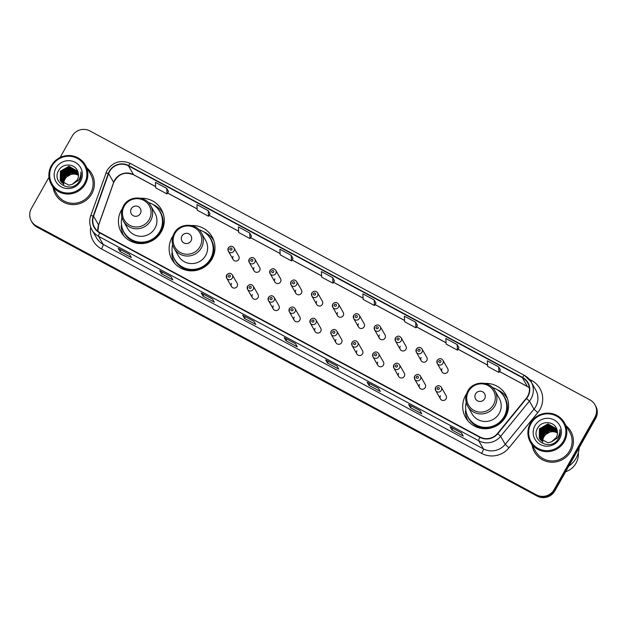 <?xml version="1.0" encoding="UTF-8"?>
<svg xmlns="http://www.w3.org/2000/svg" width="627" height="627" viewBox="0 0 627 627"><rect width="100%" height="100%" fill="white"/><g stroke="black" fill="none" stroke-linecap="round" stroke-linejoin="round"><path stroke-width="0.94" d="M466.527 393.889A23.066 22.556 -29.7 0 0 465.649 395.331A23.066 22.556 -29.7 0 0 465.602 417.496A23.066 22.556 -29.7 0 0 485.588 428.758A23.066 22.556 -29.7 0 0 505.628 416.83A23.066 22.556 -29.7 0 0 505.683 394.665A23.066 22.556 -29.7 0 0 484.906 383.426M466.927 418.507A23.066 22.556 -29.7 0 0 467.53 420.349M172.942 235.995A23.066 22.556 -29.7 0 0 172.064 237.429A23.066 22.556 -29.7 0 0 172.01 259.594A23.066 22.556 -29.7 0 0 192.003 270.864A23.066 22.556 -29.7 0 0 212.044 258.935A23.066 22.556 -29.7 0 0 212.091 236.771A23.066 22.556 -29.7 0 0 191.321 225.532M173.342 260.613A23.066 22.556 -29.7 0 0 173.945 262.454M122.249 208.736A23.066 22.556 -29.7 0 0 121.372 210.17A23.066 22.556 -29.7 0 0 121.317 232.335A23.066 22.556 -29.7 0 0 141.31 243.597A23.066 22.556 -29.7 0 0 161.351 231.669A23.066 22.556 -29.7 0 0 161.398 209.504A23.066 22.556 -29.7 0 0 140.628 198.265M122.649 233.346A23.066 22.556 -29.7 0 0 123.253 235.188M231.488 283.388A3.26 3.19 -29.7 0 0 234.31 288.114A3.26 3.19 -29.7 0 0 237.155 283.294L232.358 274.885A3.26 3.19 150.3 0 1 229.513 279.705A3.26 3.19 150.3 0 1 226.7 274.979M252.383 294.627A3.26 3.19 -29.7 0 0 255.205 299.353A3.26 3.19 -29.7 0 0 258.05 294.533L253.253 286.116A3.26 3.19 150.3 0 1 250.416 290.944A3.26 3.19 150.3 0 1 247.594 286.21M273.278 305.866A3.26 3.19 -29.7 0 0 276.099 310.592A3.26 3.19 -29.7 0 0 278.944 305.772L274.148 297.355A3.26 3.19 150.3 0 1 271.311 302.183A3.26 3.19 150.3 0 1 268.489 297.449M294.173 317.097A3.26 3.19 -29.7 0 0 296.994 321.831A3.26 3.19 -29.7 0 0 299.839 317.003L295.043 308.594A3.26 3.19 150.3 0 1 292.206 313.422A3.26 3.19 150.3 0 1 289.384 308.688M315.067 328.336A3.26 3.19 -29.7 0 0 317.889 333.07A3.26 3.19 -29.7 0 0 320.734 328.242L315.937 319.833A3.26 3.19 150.3 0 1 313.1 324.661A3.26 3.19 150.3 0 1 310.279 319.927M335.962 339.575A3.26 3.19 -29.7 0 0 338.784 344.309A3.26 3.19 -29.7 0 0 341.629 339.481L336.832 331.072A3.26 3.19 150.3 0 1 333.995 335.892A3.26 3.19 150.3 0 1 331.174 331.166M356.857 350.814A3.26 3.19 -29.7 0 0 359.679 355.548A3.26 3.19 -29.7 0 0 362.524 350.72L357.735 342.311A3.26 3.19 150.3 0 1 354.89 347.131A3.26 3.19 150.3 0 1 352.068 342.405M377.752 362.053A3.26 3.19 -29.7 0 0 380.573 366.779A3.26 3.19 -29.7 0 0 383.418 361.959L378.63 353.542A3.26 3.19 150.3 0 1 375.785 358.37A3.26 3.19 150.3 0 1 372.963 353.636M398.647 373.292A3.26 3.19 -29.7 0 0 401.468 378.018A3.26 3.19 -29.7 0 0 404.313 373.198L399.524 364.781A3.26 3.19 150.3 0 1 396.679 369.609A3.26 3.19 150.3 0 1 393.858 364.875M419.541 384.523A3.26 3.19 -29.7 0 0 422.363 389.257A3.26 3.19 -29.7 0 0 425.208 384.429L420.419 376.02A3.26 3.19 150.3 0 1 417.574 380.848A3.26 3.19 150.3 0 1 414.753 376.114M440.436 395.762A3.26 3.19 -29.7 0 0 443.258 400.496A3.26 3.19 -29.7 0 0 446.103 395.668L441.314 387.259A3.26 3.19 150.3 0 1 438.469 392.087A3.26 3.19 150.3 0 1 435.647 387.353M253.998 267.604A3.26 3.19 -29.7 0 0 256.819 272.33A3.26 3.19 -29.7 0 0 259.656 267.51L254.868 259.092A3.26 3.19 150.3 0 1 252.023 263.92A3.26 3.19 150.3 0 1 249.201 259.186M274.892 278.835A3.26 3.19 -29.7 0 0 277.714 283.569A3.26 3.19 -29.7 0 0 280.559 278.741L275.762 270.331A3.26 3.19 150.3 0 1 272.925 275.159A3.26 3.19 150.3 0 1 270.104 270.425M295.787 290.074A3.26 3.19 -29.7 0 0 298.609 294.808A3.26 3.19 -29.7 0 0 301.454 289.98L296.657 281.57A3.26 3.19 150.3 0 1 293.82 286.398A3.26 3.19 150.3 0 1 290.999 281.664M316.682 301.313A3.26 3.19 -29.7 0 0 319.504 306.047A3.26 3.19 -29.7 0 0 322.349 301.219L317.552 292.809A3.26 3.19 150.3 0 1 314.715 297.629A3.26 3.19 150.3 0 1 311.893 292.903M233.103 256.365A3.26 3.19 -29.7 0 0 235.924 261.091A3.26 3.19 -29.7 0 0 238.762 256.271L233.973 247.853A3.26 3.19 150.3 0 1 231.128 252.681A3.26 3.19 150.3 0 1 228.306 247.947M337.577 312.552A3.26 3.19 -29.7 0 0 340.398 317.286A3.26 3.19 -29.7 0 0 343.243 312.458L338.447 304.048A3.26 3.19 150.3 0 1 335.61 308.868A3.26 3.19 150.3 0 1 332.788 304.142M358.472 323.791A3.26 3.19 -29.7 0 0 361.293 328.517A3.26 3.19 -29.7 0 0 364.138 323.697L359.342 315.287A3.26 3.19 150.3 0 1 356.504 320.107A3.26 3.19 150.3 0 1 353.683 315.373M379.366 335.03A3.26 3.19 -29.7 0 0 382.188 339.756A3.26 3.19 -29.7 0 0 385.033 334.936L380.236 326.518A3.26 3.19 150.3 0 1 377.399 331.346A3.26 3.19 150.3 0 1 374.578 326.612M400.261 346.261A3.26 3.19 -29.7 0 0 403.083 350.995A3.26 3.19 -29.7 0 0 405.928 346.175L401.139 337.757A3.26 3.19 150.3 0 1 398.294 342.585A3.26 3.19 150.3 0 1 395.472 337.851M421.156 357.5A3.26 3.19 -29.7 0 0 423.977 362.234A3.26 3.19 -29.7 0 0 426.822 357.406L422.034 348.996A3.26 3.19 150.3 0 1 419.189 353.824A3.26 3.19 150.3 0 1 416.367 349.09M442.051 368.739A3.26 3.19 -29.7 0 0 444.872 373.473A3.26 3.19 -29.7 0 0 447.717 368.645L442.928 360.235A3.26 3.19 150.3 0 1 440.083 365.055A3.26 3.19 150.3 0 1 437.262 360.329M162.871 212.631A23.066 22.556 -29.7 0 0 161.594 211.166M213.556 239.89A23.066 22.556 -29.7 0 0 212.287 238.432M507.149 397.784A23.066 22.556 -29.7 0 0 505.871 396.327M48.992 177.222L31.381 208.477A13.057 12.767 -29.7 0 0 31.35 221.025L32.063 222.279A13.057 12.767 -29.7 0 0 37.04 227.123L537.167 496.098A13.057 12.767 -29.7 0 0 554.848 490.878L595.619 418.522A13.057 12.767 -29.7 0 0 595.65 405.975L595.289 405.348A13.057 12.767 -29.7 0 1 595.266 417.896A13.057 12.767 -29.7 0 0 595.289 405.348L594.937 404.721A13.057 12.767 -29.7 0 0 589.96 399.877L89.833 130.902A13.057 12.767 -29.7 0 0 72.152 136.122L60.106 157.502M31.711 221.652A13.057 12.767 -29.7 0 0 36.679 226.496L536.806 495.471A13.057 12.767 -29.7 0 0 554.495 490.251L595.266 417.896L554.495 490.251A13.057 12.767 -29.7 0 1 536.806 495.471L36.679 226.496A13.057 12.767 -29.7 0 1 31.711 221.652M53.107 187.575A20.887 20.432 -29.7 0 0 55.489 194.401A20.887 20.432 -29.7 0 0 73.594 204.606A20.887 20.432 -29.7 0 0 91.746 193.798A20.887 20.432 -29.7 0 0 91.793 173.726A20.887 20.432 -29.7 0 0 87.137 168.193A20.887 20.432 -29.7 0 1 91.793 173.726A20.887 20.432 -29.7 0 1 91.746 193.798A20.887 20.432 -29.7 0 1 73.594 204.606A20.887 20.432 -29.7 0 1 55.489 194.401A20.887 20.432 -29.7 0 1 53.107 187.575M532.111 445.194A20.887 20.432 -29.7 0 0 534.494 452.012A20.887 20.432 -29.7 0 0 552.599 462.217A20.887 20.432 -29.7 0 0 570.75 451.416A20.887 20.432 -29.7 0 0 570.797 431.345A20.887 20.432 -29.7 0 0 566.142 425.811A20.887 20.432 -29.7 0 1 570.797 431.345A20.887 20.432 -29.7 0 1 570.75 451.416A20.887 20.432 -29.7 0 1 552.599 462.217A20.887 20.432 -29.7 0 1 534.494 452.012A20.887 20.432 -29.7 0 1 532.111 445.194M109.607 171.414A13.927 13.622 150.3 0 1 128.472 165.849L522.393 377.697A13.927 13.622 150.3 0 1 526.304 398.247L497.524 433.445A13.927 13.622 150.3 0 1 480.023 437.019L99.834 232.546A13.927 13.622 150.3 0 1 93.564 216.19L108.612 173.608A13.927 13.622 150.3 0 1 109.607 171.414M109.31 171.257A14.272 13.959 -29.7 0 0 108.291 173.499L93.235 216.088A14.272 13.959 -29.7 0 0 99.662 232.852L479.851 437.325A14.272 13.959 -29.7 0 0 497.791 433.657L526.57 398.458A14.272 13.959 -29.7 0 0 522.557 377.399L128.645 165.544A14.272 13.959 -29.7 0 0 109.31 171.257M417.441 325.397L415.677 322.262L404.36 316.18L404.642 321.753L415.952 327.835L417.449 325.382M209.998 213.831L208.235 210.703L196.917 204.614L197.199 210.186L208.517 216.268L210.006 213.815M251.513 236.16L249.718 233.017L238.409 226.927L238.683 232.499L250.001 238.581L251.482 236.144M334.457 280.771L332.694 277.636L321.385 271.554L321.667 277.126L332.976 283.208L334.473 280.755M31.35 221.025A13.057 12.767 -29.7 0 0 36.327 225.869L536.446 494.844A13.057 12.767 -29.7 0 0 554.135 489.624L594.905 417.268A13.057 12.767 -29.7 0 0 594.937 404.721M367.203 382.258L378.489 388.325L380.26 391.436L368.942 385.354L367.156 382.204L378.473 388.293L367.242 382.266A3.48 0.619 -61.7 0 1 367.203 382.258A3.48 0.619 -61.7 0 1 367.156 382.204M419.957 410.607L421.752 413.749L410.434 407.668L408.647 404.517L419.957 410.607M461.448 432.92L463.235 436.063L451.926 429.981L450.131 426.83L461.448 432.92M254.006 321.353L255.792 324.496L244.483 318.414L242.688 315.263L254.006 321.353M212.514 299.04L214.309 302.183L202.991 296.101L201.204 292.95L212.514 299.04M171.03 276.726L172.817 279.869L161.507 273.787L159.713 270.637L171.03 276.726M129.538 254.413L131.333 257.556L120.016 251.474L118.221 248.331L129.538 254.413M336.981 365.98L338.776 369.123L327.459 363.041L325.664 359.89L336.981 365.98M295.489 343.667L297.284 346.809L285.967 340.727L284.18 337.577L295.489 343.667M457.161 344.576L445.844 338.494L446.126 344.066L457.444 350.148L458.933 347.695L457.161 344.576L457.444 350.148M498.653 366.889L487.336 360.807L487.618 366.38L498.935 372.462L500.424 370.008L498.653 366.889L498.935 372.462M291.21 255.322L279.893 249.24L280.175 254.813L291.492 260.895L292.981 258.442L291.21 255.322L291.492 260.895M166.743 188.39L155.425 182.3L155.708 187.873L167.025 193.955L168.514 191.501L166.743 188.39L167.025 193.955M374.186 299.949L362.868 293.867L363.151 299.44L374.468 305.521L375.957 303.068L374.186 299.949L374.468 305.521M285.967 340.727L286.9 339.066M295.505 343.69L284.266 337.647A3.48 0.619 -61.7 0 1 284.227 337.632A3.48 0.619 -61.7 0 1 284.18 337.577M327.459 363.041L328.391 361.379M325.719 359.945L337.005 366.011L325.758 359.953A3.48 0.619 -61.7 0 1 325.719 359.945A3.48 0.619 -61.7 0 1 325.664 359.89M120.016 251.474L120.948 249.82M118.276 248.378L129.562 254.444L118.315 248.394A3.48 0.619 -61.7 0 1 118.276 248.378A3.48 0.619 -61.7 0 1 118.221 248.331M161.507 273.787L162.44 272.126M159.76 270.692L171.046 276.758L159.799 270.707A3.48 0.619 -61.7 0 1 159.76 270.692A3.48 0.619 -61.7 0 1 159.713 270.637M202.991 296.101L203.924 294.439M212.529 299.063L201.291 293.021A3.48 0.619 -61.7 0 1 201.251 293.005A3.48 0.619 -61.7 0 1 201.204 292.95M244.483 318.414L245.416 316.753M451.926 429.981L452.859 428.319M450.178 426.885L461.464 432.951L450.217 426.893A3.48 0.619 -61.7 0 1 450.178 426.885A3.48 0.619 -61.7 0 1 450.131 426.83M410.434 407.668L411.367 406.006M408.694 404.572L419.98 410.638L408.733 404.58A3.48 0.619 -61.7 0 1 408.694 404.572A3.48 0.619 -61.7 0 1 408.647 404.517M368.942 385.354L369.875 383.693M332.694 277.636L332.976 283.208M249.718 233.017L250.001 238.581M208.235 210.703L208.517 216.268M415.677 322.262L415.952 327.835M78.5 175.38A9.836 9.624 -29.7 0 0 63.695 183.907M63.695 184.079A9.836 9.624 -29.7 0 0 63.711 184.565M84.488 183.35A18.708 18.301 -29.7 0 0 77.395 158.427A18.708 18.301 -29.7 0 0 52.049 165.904A18.708 18.301 -29.7 0 0 59.134 190.835A18.708 18.301 -29.7 0 0 84.488 183.35M85.327 183.915A19.578 19.155 -29.7 0 0 85.374 165.097A19.578 19.155 -29.7 0 0 68.398 155.527A19.578 19.155 -29.7 0 0 51.383 165.661A19.578 19.155 -29.7 0 0 51.343 184.479A19.578 19.155 -29.7 0 0 68.312 194.041A19.578 19.155 -29.7 0 0 85.327 183.915M51.343 184.479L56.626 193.751A19.578 19.155 -29.7 0 0 73.594 203.32A19.578 19.155 -29.7 0 0 90.609 193.194A19.578 19.155 -29.7 0 0 90.656 174.377L85.374 165.097M69.229 173.123A18.497 18.089 -29.7 0 0 65.819 175.16M63.1 183.539L64.393 178.209L72.904 173.287L78.493 174.902M62.59 183.17L63.821 177.206L72.34 172.292L78.453 174.275M62.716 183.264L63.962 177.457L70.295 172.809L78.085 174.165M62.12 182.77L63.256 176.211L71.768 171.289L78.367 173.663M62.238 182.872L63.398 176.461L71.909 171.539L78.391 173.812M61.689 182.355L62.684 175.207L71.196 170.293L78.25 173.076M61.791 182.465L62.825 175.458L71.345 170.544L78.289 173.224M61.289 181.924L62.112 174.212L70.632 169.29L78.101 172.511M61.391 182.034L62.261 174.463L70.773 169.541L78.14 172.652M60.929 181.469L61.548 173.217L70.059 168.295L77.92 171.963M61.015 181.587L61.689 173.46L70.2 168.545L77.967 172.096M60.592 180.999L60.976 172.213L69.495 167.299L77.779 171.532M60.678 181.117L61.117 172.464L69.636 167.542L77.811 171.626M72.215 184.385L77.239 180.004C78.641 177.402 78.869 174.729 77.928 171.986C75.734 163.608 63.076 162.628 58.962 170.011C50.528 182.535 71.611 194.252 79.151 181.485L79.527 180.858C81.071 178.044 81.518 175.09 80.883 171.994C81.04 175.113 80.201 177.919 78.359 180.419L72.215 184.385L68.852 185.137L60.294 180.505L60.411 171.218L68.923 166.296L77.693 171.296M60.364 180.631L60.553 171.469L69.064 166.547L77.701 171.32M55.968 168.012A14.186 13.88 -29.7 0 0 61.344 186.917A14.186 13.88 -29.7 0 0 80.569 181.242A14.186 13.88 -29.7 0 0 75.193 162.338A14.186 13.88 -29.7 0 0 55.968 168.012M140.338 213.603A5.22 5.11 -29.7 0 0 138.355 206.651A5.22 5.11 -29.7 0 0 131.286 208.736A5.22 5.11 -29.7 0 0 133.261 215.696A5.22 5.11 -29.7 0 0 140.338 213.603M123.456 221.135L127.751 228.675A15.667 15.322 -29.7 0 0 154.94 228.22A15.667 15.322 -29.7 0 0 154.971 213.172L150.684 205.632C145.433 195.31 128.731 195.53 123.472 205.977C120.807 211.056 120.799 216.111 123.456 221.135A15.667 15.322 -29.7 0 0 150.645 220.688A15.667 15.322 -29.7 0 0 150.684 205.632M121.936 217.373A20.667 20.221 -29.7 0 0 123.934 232.092A20.667 20.221 -29.7 0 0 141.851 242.194A20.667 20.221 -29.7 0 0 159.814 231.496A20.667 20.221 -29.7 0 0 159.861 211.636A20.667 20.221 -29.7 0 0 148.215 202.403M123.934 232.092L124.115 232.405A20.667 20.221 -29.7 0 0 142.031 242.508A20.667 20.221 -29.7 0 0 159.995 231.818A20.667 20.221 -29.7 0 0 160.042 211.95L159.861 211.636M123.864 235.917A22.627 22.133 150.3 0 1 121.152 226.088L121.716 224.881M152.823 204.441A22.627 22.133 150.3 0 1 163.185 213.517M191.023 240.87A5.22 5.11 -29.7 0 0 189.048 233.91A5.22 5.11 -29.7 0 0 181.971 236.003A5.22 5.11 -29.7 0 0 183.954 242.955A5.22 5.11 -29.7 0 0 191.023 240.87M174.149 248.402L178.436 255.934A15.667 15.322 -29.7 0 0 205.632 255.487A15.667 15.322 -29.7 0 0 205.664 240.431L201.377 232.891C196.126 222.569 179.424 222.797 174.165 233.236C171.5 238.323 171.492 243.378 174.149 248.402A15.667 15.322 -29.7 0 0 201.338 247.947A15.667 15.322 -29.7 0 0 201.377 232.891M172.629 244.632A20.667 20.221 -29.7 0 0 174.627 259.359A20.667 20.221 -29.7 0 0 192.544 269.453A20.667 20.221 -29.7 0 0 210.507 258.763A20.667 20.221 -29.7 0 0 210.547 238.895A20.667 20.221 -29.7 0 0 198.908 229.67M174.627 259.359L174.808 259.672A20.667 20.221 -29.7 0 0 192.724 269.767A20.667 20.221 -29.7 0 0 210.688 259.076A20.667 20.221 -29.7 0 0 210.727 239.216L210.547 238.895M174.549 263.175A22.627 22.133 150.3 0 1 171.837 253.355L172.409 252.14M203.516 231.708A22.627 22.133 150.3 0 1 213.878 240.784M484.616 398.764A5.22 5.11 -29.7 0 0 482.633 391.812A5.22 5.11 -29.7 0 0 475.564 393.897A5.22 5.11 -29.7 0 0 477.539 400.857A5.22 5.11 -29.7 0 0 484.616 398.764M467.734 406.296L472.029 413.828A15.667 15.322 -29.7 0 0 499.217 413.381A15.667 15.322 -29.7 0 0 499.249 398.325L494.962 390.793C489.711 380.471 473.009 380.691 467.75 391.13C465.085 396.217 465.085 401.272 467.734 406.296A15.667 15.322 -29.7 0 0 494.922 405.849A15.667 15.322 -29.7 0 0 494.962 390.793M466.214 402.526A20.667 20.221 -29.7 0 0 468.212 417.253A20.667 20.221 -29.7 0 0 486.129 427.348A20.667 20.221 -29.7 0 0 504.092 416.657A20.667 20.221 -29.7 0 0 504.139 396.797A20.667 20.221 -29.7 0 0 492.501 387.564M468.212 417.253L468.393 417.566A20.667 20.221 -29.7 0 0 486.309 427.661A20.667 20.221 -29.7 0 0 504.273 416.971A20.667 20.221 -29.7 0 0 504.32 397.11L504.139 396.797M468.142 421.07A22.627 22.133 150.3 0 1 465.43 411.249L465.994 410.034M497.101 389.602A22.627 22.133 150.3 0 1 507.462 398.678M557.505 432.998A9.836 9.624 -29.7 0 0 542.7 441.526M542.7 441.69A9.836 9.624 -29.7 0 0 542.716 442.184M563.493 440.969A18.708 18.301 -29.7 0 0 556.4 416.038A18.708 18.301 -29.7 0 0 531.053 423.523A18.708 18.301 -29.7 0 0 538.138 448.446A18.708 18.301 -29.7 0 0 563.493 440.969M564.331 441.533A19.578 19.155 -29.7 0 0 564.378 422.716A19.578 19.155 -29.7 0 0 547.402 413.146A19.578 19.155 -29.7 0 0 530.387 423.272A19.578 19.155 -29.7 0 0 530.348 442.09A19.578 19.155 -29.7 0 0 547.316 451.659A19.578 19.155 -29.7 0 0 564.331 441.533M530.348 442.09L535.63 451.369A19.578 19.155 -29.7 0 0 552.599 460.939A19.578 19.155 -29.7 0 0 569.614 450.805A19.578 19.155 -29.7 0 0 569.661 431.987L564.378 422.716M568.799 466.127A23.497 22.987 -29.7 0 0 576.142 458.133A23.497 22.987 -29.7 0 0 579.129 447.796M565.609 471.778A18.497 18.089 -29.7 0 0 576.017 463.196A18.497 18.089 -29.7 0 0 578.329 452.835M548.233 430.733A18.497 18.089 -29.7 0 0 544.824 432.779M542.104 441.157L543.39 435.82L551.909 430.906L557.497 432.52M541.595 440.781L542.825 434.824L551.337 429.903L557.458 431.885M541.72 440.875L542.966 435.075L549.299 430.428L557.089 431.784M541.125 440.389L542.253 433.821L550.772 428.907L557.372 431.282M541.242 440.491L542.394 434.072L550.914 429.158L557.395 431.431M540.693 439.974L541.689 432.826L550.2 427.904L557.254 430.694M540.795 440.083L541.83 433.077L550.341 428.155L557.285 430.835M540.294 439.543L541.117 431.831L549.636 426.909L557.105 430.122M540.388 439.652L541.258 432.081L549.777 427.159L557.144 430.263M539.933 439.088L540.552 430.827L549.064 425.913L556.925 429.581M540.019 439.198L540.693 431.078L549.205 426.164L556.972 429.714M539.596 438.618L539.98 429.832L548.5 424.91L556.784 429.142M539.682 438.735L540.121 430.083L548.641 425.161L556.815 429.244M551.219 441.996L556.243 437.615C557.646 435.02 557.873 432.348 556.933 429.597C554.738 421.226 542.081 420.247 537.958 427.622C529.533 440.146 550.616 451.871 558.148 439.096L558.532 438.469C560.076 435.663 560.522 432.708 559.887 429.605C560.044 432.732 559.206 435.538 557.364 438.038L551.219 441.996L547.857 442.756L539.298 438.124L539.416 428.829L547.927 423.915L556.698 428.915M539.369 438.249L539.557 429.08L548.069 424.166L556.698 428.931M534.972 425.631A14.186 13.88 -29.7 0 0 540.349 444.535A14.186 13.88 -29.7 0 0 559.566 438.861A14.186 13.88 -29.7 0 0 554.197 419.957A14.186 13.88 -29.7 0 0 534.972 425.631M37.04 227.123L36.327 225.869M595.619 418.522L594.905 417.268M554.848 490.878L554.135 489.624M537.167 496.098L536.446 494.844M128.472 165.849L133.488 174.651A13.927 13.622 -29.7 0 0 113.628 182.41L98.58 224.999A13.927 13.622 -29.7 0 0 97.906 231.292M529.235 379.194L531.672 380.511A4.35 0.768 -61.7 0 1 530.998 381.639M531.672 380.511A21.757 21.279 150.3 0 1 539.918 409.494A21.757 21.279 150.3 0 1 537.786 412.613L509.006 447.811A21.757 21.279 150.3 0 1 481.661 453.399L101.472 248.927A21.757 21.279 150.3 0 1 90.703 227.186M526.57 398.458L529.407 401.123L533.992 409.172A17.407 17.023 -29.7 0 0 535.732 389.955L531.147 381.898A17.407 17.023 150.3 0 1 529.407 401.123L500.628 436.321A17.407 17.023 150.3 0 1 478.754 440.789L98.564 236.316A4.35 0.768 -61.7 0 1 99.662 232.852M105.775 173.287A4.35 0.596 19.5 0 1 105.759 173.185A4.35 0.596 19.5 0 1 108.291 173.499M479.851 437.325A4.35 0.768 118.3 0 0 478.754 440.789L483.339 448.838A17.407 17.023 -29.7 0 0 505.213 444.378L533.992 409.172L537.786 412.613M497.791 433.657L500.628 436.321L505.213 444.378L509.006 447.811M90.727 215.868A4.35 0.596 19.5 0 1 90.703 215.766A4.35 0.596 19.5 0 1 93.235 216.088M101.472 248.927A4.35 0.768 -61.7 0 0 103.149 244.373L98.564 236.316A17.407 17.023 150.3 0 1 91.934 229.858L96.519 237.907A17.407 17.023 -29.7 0 0 103.149 244.373L483.339 448.838A4.35 0.768 -61.7 0 1 481.661 453.399M524.517 375.44A17.407 17.023 150.3 0 1 531.147 381.898L524.454 375.377A4.35 0.768 -61.7 0 1 524.517 375.44M522.557 377.399A4.35 0.768 -61.7 0 1 524.454 375.377L130.541 163.522A4.35 0.768 118.3 0 0 128.645 165.544M130.604 163.584A4.35 0.768 118.3 0 0 130.541 163.522C120.878 159.477 113.032 161.79 107.005 170.442L90.703 215.766C89.073 220.665 89.481 225.359 91.934 229.858M529.337 387.768A13.927 13.622 -29.7 0 0 527.401 386.506L499.515 371.505M522.393 377.697L527.401 386.506A7.83 1.387 -61.7 0 0 527.519 386.624L499.492 371.545M487.555 365.071L458.023 349.192M446.063 342.757L416.54 326.879M404.572 320.444L375.048 304.565M363.088 298.131L333.556 282.252M321.596 275.817L292.072 259.939M280.112 253.504L250.581 237.625M238.621 231.191L209.097 215.312M197.129 208.877L167.605 192.998M155.645 186.564L133.488 174.651A7.83 1.387 -61.7 0 0 133.606 174.768C124.702 171.367 118.056 173.977 113.667 182.606A7.83 1.082 -160.5 0 0 113.628 182.41L108.612 173.608M93.564 216.19L98.58 224.999A7.83 1.082 -160.5 0 1 98.611 225.187L97.93 231.308M149.226 219.536A14.39 14.076 -29.7 0 0 143.771 200.366A14.39 14.076 -29.7 0 0 124.279 206.118A14.39 14.076 -29.7 0 0 129.726 225.289A14.39 14.076 -29.7 0 0 149.226 219.536M122.531 229.059A20.863 20.409 -29.7 0 0 140.103 243.174A20.863 20.409 -29.7 0 0 160.457 232.507A20.863 20.409 -29.7 0 0 157.965 208.877M199.919 246.803A14.39 14.076 -29.7 0 0 194.464 227.625A14.39 14.076 -29.7 0 0 174.972 233.385A14.39 14.076 -29.7 0 0 180.419 252.556A14.39 14.076 -29.7 0 0 199.919 246.803M173.224 256.318A20.863 20.409 -29.7 0 0 190.796 270.433A20.863 20.409 -29.7 0 0 211.15 259.774A20.863 20.409 -29.7 0 0 208.658 236.144M493.504 404.697A14.39 14.076 -29.7 0 0 488.057 385.527A14.39 14.076 -29.7 0 0 468.557 391.279A14.39 14.076 -29.7 0 0 474.012 410.45A14.39 14.076 -29.7 0 0 493.504 404.697M466.809 414.212A20.863 20.409 -29.7 0 0 484.381 428.335A20.863 20.409 -29.7 0 0 504.735 417.668A20.863 20.409 -29.7 0 0 502.243 394.038M229.968 248.574A1.089 1.066 -29.7 0 0 230.383 250.024A1.089 1.066 -29.7 0 0 231.857 249.585A1.089 1.066 -29.7 0 0 231.449 248.135A1.089 1.066 -29.7 0 0 229.968 248.574M250.871 259.813A1.089 1.066 -29.7 0 0 251.278 261.255A1.089 1.066 -29.7 0 0 252.752 260.824A1.089 1.066 -29.7 0 0 252.344 259.374A1.089 1.066 -29.7 0 0 250.871 259.813M271.765 271.044A1.089 1.066 -29.7 0 0 272.173 272.494A1.089 1.066 -29.7 0 0 273.646 272.063A1.089 1.066 -29.7 0 0 273.239 270.613A1.089 1.066 -29.7 0 0 271.765 271.044M292.66 282.283A1.089 1.066 -29.7 0 0 293.068 283.733A1.089 1.066 -29.7 0 0 294.541 283.302A1.089 1.066 -29.7 0 0 294.134 281.852A1.089 1.066 -29.7 0 0 292.66 282.283M313.555 293.522A1.089 1.066 -29.7 0 0 313.962 294.972A1.089 1.066 -29.7 0 0 315.436 294.533A1.089 1.066 -29.7 0 0 315.028 293.091A1.089 1.066 -29.7 0 0 313.555 293.522M334.45 304.761A1.089 1.066 -29.7 0 0 334.857 306.211A1.089 1.066 -29.7 0 0 336.331 305.772A1.089 1.066 -29.7 0 0 335.923 304.322A1.089 1.066 -29.7 0 0 334.45 304.761M355.344 316A1.089 1.066 -29.7 0 0 355.752 317.45A1.089 1.066 -29.7 0 0 357.225 317.011A1.089 1.066 -29.7 0 0 356.818 315.561A1.089 1.066 -29.7 0 0 355.344 316M376.239 327.239A1.089 1.066 -29.7 0 0 376.647 328.681A1.089 1.066 -29.7 0 0 378.12 328.25A1.089 1.066 -29.7 0 0 377.713 326.8A1.089 1.066 -29.7 0 0 376.239 327.239M397.134 338.47A1.089 1.066 -29.7 0 0 397.542 339.92A1.089 1.066 -29.7 0 0 399.015 339.489A1.089 1.066 -29.7 0 0 398.607 338.039A1.089 1.066 -29.7 0 0 397.134 338.47M418.029 349.709A1.089 1.066 -29.7 0 0 418.436 351.159A1.089 1.066 -29.7 0 0 419.91 350.728A1.089 1.066 -29.7 0 0 419.502 349.278A1.089 1.066 -29.7 0 0 418.029 349.709M438.924 360.948A1.089 1.066 -29.7 0 0 439.331 362.398A1.089 1.066 -29.7 0 0 440.812 361.959A1.089 1.066 -29.7 0 0 440.397 360.517A1.089 1.066 -29.7 0 0 438.924 360.948M230.242 276.609A1.089 1.066 -29.7 0 0 229.835 275.159A1.089 1.066 -29.7 0 0 228.361 275.598A1.089 1.066 -29.7 0 0 228.769 277.048A1.089 1.066 -29.7 0 0 230.242 276.609M251.137 287.848A1.089 1.066 -29.7 0 0 250.729 286.398A1.089 1.066 -29.7 0 0 249.256 286.837A1.089 1.066 -29.7 0 0 249.664 288.287A1.089 1.066 -29.7 0 0 251.137 287.848M272.032 299.087A1.089 1.066 -29.7 0 0 271.624 297.637A1.089 1.066 -29.7 0 0 270.151 298.068A1.089 1.066 -29.7 0 0 270.558 299.518A1.089 1.066 -29.7 0 0 272.032 299.087M292.927 310.326A1.089 1.066 -29.7 0 0 292.519 308.876A1.089 1.066 -29.7 0 0 291.046 309.307A1.089 1.066 -29.7 0 0 291.453 310.757A1.089 1.066 -29.7 0 0 292.927 310.326M313.821 321.565A1.089 1.066 -29.7 0 0 313.414 320.115A1.089 1.066 -29.7 0 0 311.94 320.546A1.089 1.066 -29.7 0 0 312.348 321.996A1.089 1.066 -29.7 0 0 313.821 321.565M334.716 332.796A1.089 1.066 -29.7 0 0 334.309 331.346A1.089 1.066 -29.7 0 0 332.835 331.785A1.089 1.066 -29.7 0 0 333.243 333.235A1.089 1.066 -29.7 0 0 334.716 332.796M355.611 344.035A1.089 1.066 -29.7 0 0 355.203 342.585A1.089 1.066 -29.7 0 0 353.73 343.024A1.089 1.066 -29.7 0 0 354.137 344.474A1.089 1.066 -29.7 0 0 355.611 344.035M376.506 355.274A1.089 1.066 -29.7 0 0 376.098 353.824A1.089 1.066 -29.7 0 0 374.625 354.263A1.089 1.066 -29.7 0 0 375.032 355.713A1.089 1.066 -29.7 0 0 376.506 355.274M397.408 366.513A1.089 1.066 -29.7 0 0 396.993 365.063A1.089 1.066 -29.7 0 0 395.519 365.502A1.089 1.066 -29.7 0 0 395.927 366.944A1.089 1.066 -29.7 0 0 397.408 366.513M418.303 377.752A1.089 1.066 -29.7 0 0 417.888 376.302A1.089 1.066 -29.7 0 0 416.414 376.733A1.089 1.066 -29.7 0 0 416.83 378.183A1.089 1.066 -29.7 0 0 418.303 377.752M439.198 388.991A1.089 1.066 -29.7 0 0 438.782 387.541A1.089 1.066 -29.7 0 0 437.309 387.972A1.089 1.066 -29.7 0 0 437.724 389.422A1.089 1.066 -29.7 0 0 439.198 388.991M113.667 182.606L98.611 225.187M487.555 365.126L458 349.231M446.063 342.812L416.508 326.918M404.58 320.499L375.024 304.604M363.088 298.186L333.533 282.291M321.604 275.872L292.049 259.978M280.112 253.559L250.557 237.664M238.621 231.253L209.073 215.351M197.137 208.94L167.581 193.045M155.645 186.627L133.606 174.768M529.337 387.799L527.519 386.624M295.513 343.698L284.227 337.632M212.537 299.071L201.251 293.005M233.095 259.5L228.306 251.09L228.299 247.9C230.344 245.729 232.233 245.713 233.973 247.853M253.99 270.739L249.201 262.321L249.193 259.131C251.239 256.96 253.128 256.952 254.868 259.092M274.885 281.978L270.096 273.56L270.088 270.37C272.134 268.199 274.023 268.191 275.762 270.331M295.779 293.209L290.991 284.799L290.983 281.609C293.028 279.438 294.917 279.423 296.657 281.57M316.674 304.448L311.885 296.038L311.878 292.848C313.923 290.677 315.812 290.662 317.552 292.809M337.569 315.687L332.78 307.277L332.772 304.087C334.818 301.916 336.707 301.9 338.447 304.048M358.464 326.926L353.675 318.516L353.667 315.326C355.713 313.155 357.602 313.139 359.342 315.287M379.359 338.165L374.57 329.747L374.562 326.557C376.608 324.394 378.496 324.378 380.236 326.518M400.253 349.404L395.465 340.986L395.465 337.796C397.502 335.625 399.391 335.617 401.139 337.757M421.148 360.635L416.359 352.225L416.359 349.035C418.397 346.864 420.286 346.856 422.034 348.996M442.043 371.874L437.254 363.464L437.254 360.274C439.292 358.103 441.181 358.088 442.928 360.235M232.358 274.885C230.618 272.737 228.73 272.753 226.684 274.924L226.692 278.114L231.481 286.523M253.253 286.116C251.513 283.976 249.624 283.992 247.579 286.163L247.587 289.353L252.375 297.762M274.148 297.355C272.408 295.215 270.519 295.223 268.474 297.394L268.481 300.584L273.27 309.001M295.043 308.594C293.303 306.454 291.414 306.462 289.368 308.633L289.376 311.823L294.165 320.24M315.937 319.833C314.198 317.685 312.309 317.701 310.263 319.872L310.271 323.062L315.06 331.471M336.832 331.072C335.092 328.924 333.203 328.94 331.158 331.111L331.166 334.301L335.954 342.71M357.735 342.311C355.987 340.163 354.098 340.179 352.06 342.35L352.06 345.54L356.849 353.949M378.63 353.542C376.882 351.402 374.993 351.418 372.955 353.589L372.955 356.779L377.744 365.188M399.524 364.781C397.777 362.641 395.888 362.657 393.85 364.82L393.85 368.01L398.639 376.427M420.419 376.02C418.679 373.88 416.783 373.888 414.745 376.059L414.745 379.249L419.534 387.666M441.314 387.259C439.574 385.111 437.677 385.127 435.64 387.298L435.64 390.488L440.428 398.897"/></g></svg>
